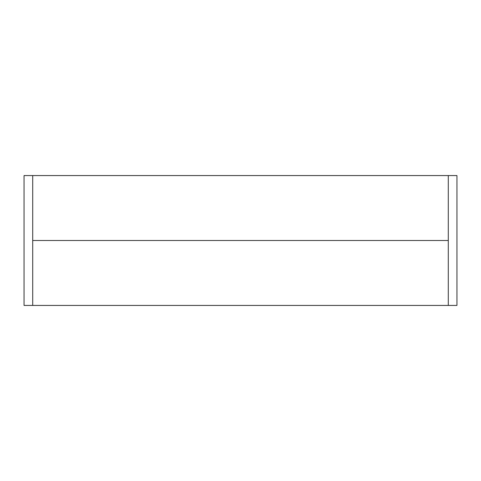 <?xml version="1.0" encoding="UTF-8"?>
<svg xmlns="http://www.w3.org/2000/svg" width="481" height="481" viewBox="0 0 481 481"><rect width="100%" height="100%" fill="white"/><g stroke="black" fill="none" stroke-linecap="round" stroke-linejoin="round"><path stroke-width="0.72" d="M24.05 305.435L24.05 175.565L32.708 175.565L32.708 305.435L24.05 305.435M32.708 240.5L448.292 240.5L448.292 305.435L32.708 305.435M448.292 240.5L448.292 175.565L32.708 175.565M448.292 305.435L456.95 305.435L456.95 175.565L448.292 175.565"/></g></svg>

